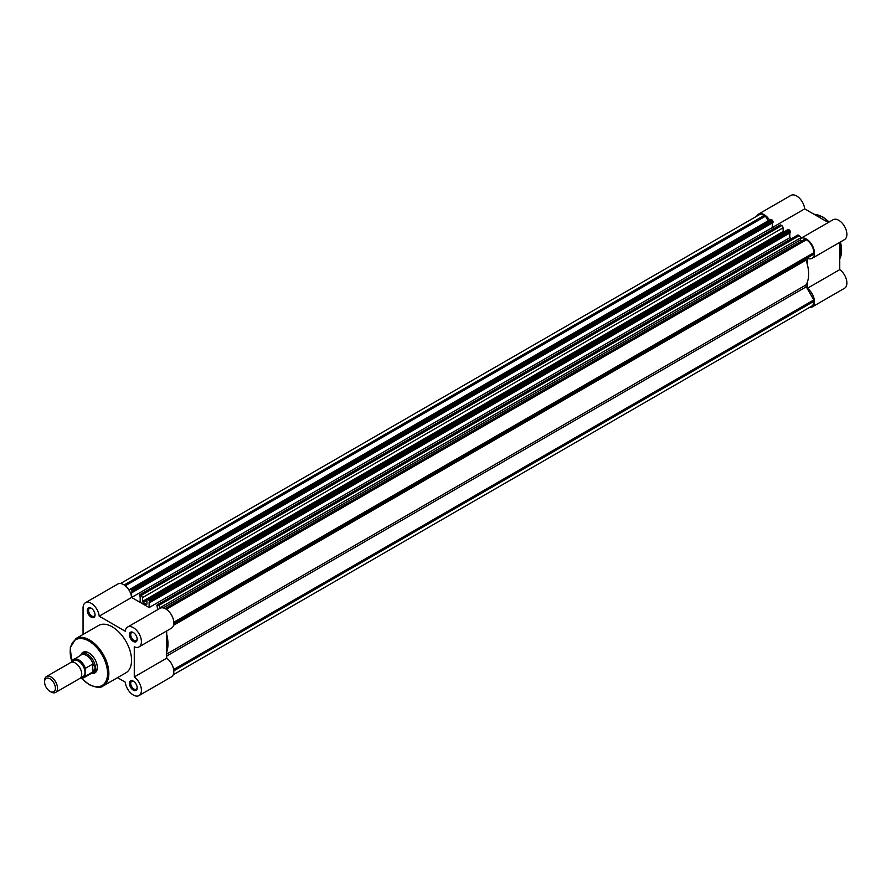 <?xml version="1.0" encoding="UTF-8"?>
<svg xmlns="http://www.w3.org/2000/svg" width="891" height="891" viewBox="0 0 891 891"><rect width="100%" height="100%" fill="white"/><g stroke="black" fill="none" stroke-linecap="round" stroke-linejoin="round"><path stroke-width="1.34" d="M55.621 692.43L79.856 678.43A9.166 5.29 -120 0 0 81.749 674.242A9.166 5.29 -120 0 0 77.751 665.009A9.166 5.29 -120 0 0 70.69 662.548L46.455 676.547A9.166 5.29 60 0 1 53.516 678.998A9.166 5.29 60 0 1 57.514 688.231A9.166 5.29 60 0 1 55.621 692.43A9.166 5.29 60 0 1 51.032 691.973L49.985 691.36A7.685 4.433 -120 0 0 55.409 688.231A7.685 4.433 -120 0 0 49.985 678.819A7.685 4.433 -120 0 0 44.55 681.96L44.55 680.746A9.166 5.29 60 0 1 46.455 676.547M81.181 676.982A9.166 5.29 -120 0 0 85.001 672.36A9.166 5.29 -120 0 0 79.878 662.091A9.166 5.29 -120 0 0 72.605 662.124M80.636 677.784A10.18 5.881 -120 0 0 85.124 675.723L85.38 676.269L92.976 671.814L95.37 667.871A11.004 6.348 -120 0 0 90.57 656.801A11.004 6.348 -120 0 0 82.083 653.849A11.004 6.348 -120 0 0 81.081 654.696L80.647 655.208M71.893 662.147L72.16 660.677A10.547 6.092 60 0 1 73.496 659.34A10.547 6.092 60 0 1 85.38 668.317L85.124 669.163A10.18 5.881 -120 0 0 78.508 660.309A10.18 5.881 -120 0 0 71.893 661.523L72.16 660.677M85.124 675.723L85.124 669.163M92.519 672.148L92.519 664.196L85.38 668.317M92.976 671.814L92.519 664.196M91.194 673.473L91.862 673.351A11.004 6.348 -120 0 0 93.087 672.905A11.004 6.348 -120 0 0 95.37 667.871L92.976 664.151M93.277 664.486A10.547 6.092 -120 0 0 81.181 654.896L72.06 660.788M85.38 676.269A10.547 6.092 60 0 1 84.044 677.606L91.728 673.162A10.547 6.092 -120 0 0 93.277 671.446M44.55 681.96A7.685 4.433 -120 0 0 49.985 691.36M807.335 264.438L807.335 258.245A11.46 6.616 -120 0 0 812.102 258.323A11.46 6.616 -120 0 0 813.851 249.135A11.46 6.616 -120 0 0 806.366 239.033A11.46 6.616 -120 0 0 800.641 238.465A11.46 6.616 -120 0 0 800.53 238.532M800.641 238.465L833.063 219.754A11.46 6.616 60 0 1 838.787 220.322A11.46 6.616 60 0 1 846.272 230.424A11.46 6.616 60 0 1 844.523 239.601L812.102 258.323M769.501 220.021A11.46 6.616 -120 0 0 764.222 214.709A11.46 6.616 -120 0 0 758.486 214.141A11.46 6.616 -120 0 0 756.704 216.223M758.486 214.141L790.907 195.419A11.46 6.616 60 0 1 796.643 195.987A11.46 6.616 60 0 1 804.684 208.873L828.296 222.494M809.396 307.495A11.46 6.616 -120 0 0 812.102 306.994A11.46 6.616 -120 0 0 814.029 298.429A11.46 6.616 -120 0 0 807.335 288.339L807.335 282.146M789.771 233.086L789.771 237.685L791.475 238.677L789.771 237.685L149.12 607.562L149.12 602.093L149.866 602.528L149.866 601.258L148.218 599.554A1.838 1.058 -120 0 0 147.305 599.465A1.838 1.058 -120 0 0 146.926 600.3L146.926 604.109L146.224 604.454A33.012 19.056 60 0 0 144.654 603.485A33.012 19.056 60 0 0 143.072 602.628L142.382 597.683A1.838 1.058 -120 0 0 141.09 595.433L139.43 595.221L140.177 596.925L140.177 602.394L131.623 597.46L99.202 616.171A11.46 6.616 -120 0 0 93.8 605.334A11.46 6.616 -120 0 0 85.425 602.728A11.46 6.616 -120 0 0 83.052 607.974L83.052 634.448M772.263 222.973L772.263 227.584L773.967 228.564L772.263 227.584A11.46 6.616 -120 0 0 772.263 227.528M807.335 288.339L839.756 269.617L839.756 242.352M839.756 269.617A11.46 6.616 60 0 1 846.45 279.718A11.46 6.616 60 0 1 844.523 288.272L812.102 306.994M85.425 602.728L117.846 584.006A11.46 6.616 60 0 1 126.221 586.612A11.46 6.616 60 0 1 131.623 597.46L804.684 208.873M91.16 617.151A5.502 3.174 60 0 1 87.262 610.402A5.502 3.174 60 0 1 91.16 608.163L91.16 608.163A5.502 3.174 60 0 1 95.047 614.901A5.502 3.174 60 0 1 91.16 617.151M91.495 608.375A4.589 2.651 -120 0 0 89.512 608.308A4.589 2.651 -120 0 0 88.81 611.983A4.589 2.651 -120 0 0 91.806 616.026A4.589 2.651 -120 0 0 94.101 616.249A4.589 2.651 -120 0 0 95.036 614.5M133.305 690.146A5.502 3.174 60 0 1 129.418 683.408A5.502 3.174 60 0 1 133.305 681.158L133.305 681.158A5.502 3.174 60 0 1 137.192 687.897A5.502 3.174 60 0 1 133.305 690.146M133.639 681.37A4.589 2.651 -120 0 0 131.656 681.314A4.589 2.651 -120 0 0 130.955 684.979A4.589 2.651 -120 0 0 133.951 689.021A4.589 2.651 -120 0 0 136.245 689.255A4.589 2.651 -120 0 0 137.181 687.496M133.305 641.475A5.502 3.174 60 0 1 129.418 634.737A5.502 3.174 60 0 1 133.305 632.499L133.305 632.499A5.502 3.174 60 0 1 137.192 639.237A5.502 3.174 60 0 1 133.305 641.475M133.639 632.71A4.589 2.651 -120 0 0 131.656 632.643A4.589 2.651 -120 0 0 130.955 636.319A4.589 2.651 -120 0 0 133.951 640.362A4.589 2.651 -120 0 0 136.245 640.584A4.589 2.651 -120 0 0 137.181 638.836M80.892 654.918A11.917 6.883 60 0 1 88.888 652.903L88.888 652.903A11.917 6.883 60 0 1 97.319 667.493A11.917 6.883 60 0 1 91.573 673.407M89.223 653.092A11.004 6.348 -120 0 0 84.032 652.724L82.083 653.849M117.512 677.661L125.252 682.127A11.46 6.616 -120 0 0 133.305 695.013A11.46 6.616 -120 0 0 139.029 695.581A11.46 6.616 -120 0 0 140.967 687.028A11.46 6.616 -120 0 0 134.274 676.926L134.274 646.844A11.46 6.616 -120 0 0 139.029 646.911A11.46 6.616 -120 0 0 139.041 633.679A11.46 6.616 -120 0 0 127.569 627.064A11.46 6.616 -120 0 0 125.252 631.218L99.202 616.171M103.2 685.925L125.898 672.816A27.331 15.782 -120 0 0 130.086 650.92A27.331 15.782 -120 0 0 112.233 626.841A27.331 15.782 -120 0 0 98.567 625.493L75.869 638.591A27.331 15.782 60 0 1 89.534 639.95A27.331 15.782 60 0 1 107.388 664.029A27.331 15.782 60 0 1 103.2 685.925C100.906 688.175 96.206 687.729 89.078 684.611L81.148 678.062M149.12 607.562L131.623 597.46M127.569 627.064L159.99 608.341A11.46 6.616 60 0 1 171.451 614.957A11.46 6.616 60 0 1 171.451 628.2L139.029 646.911M166.695 630.939L166.695 658.204A11.46 6.616 60 0 1 173.389 668.306A11.46 6.616 60 0 1 171.451 676.859L139.029 695.581M93.087 672.905L95.036 671.792A11.004 6.348 -120 0 0 97.308 667.114M166.695 658.204L134.274 676.926M173.645 669.52L813.828 299.922L813.828 301.37A10.547 6.092 60 0 1 811.645 306.203L173.244 674.777M120.552 583.505L758.943 214.931A10.547 6.092 60 0 1 764.222 215.455L124.205 584.964M764.222 215.455L765.469 216.179L125.297 585.777M765.469 216.179L768.142 220.801M129.418 590.811L129.418 590.187A1.838 1.058 -120 0 1 129.796 589.352L770.437 219.476A1.838 1.058 60 0 1 771.35 219.576L130.71 589.441A1.838 1.058 -120 0 0 129.796 589.352M131.712 590.02L772.352 220.155L773.009 221.269L132.358 591.145L130.71 589.441M772.352 220.155L771.35 219.576M773.009 221.269L773.009 222.55L132.358 592.415L131.623 591.992L131.623 597.393M132.358 591.145L132.358 592.415M141.09 595.433L781.73 225.557L780.728 224.977L140.076 594.854M781.73 225.557A1.838 1.058 60 0 1 783.022 227.806L783.245 232.306M149.22 600.133L789.86 230.257L788.858 229.678L148.218 599.554M789.86 230.257L790.517 232.651L149.866 602.528M159.89 608.397L159.89 607.785A1.838 1.058 -120 0 0 158.587 605.535L156.939 605.334L157.685 609.678M158.587 605.535L799.238 235.669L798.225 235.09L157.584 604.956M801.633 241.071L800.53 239.902L800.53 237.919L159.89 607.785M813.828 299.922L806.255 286.813A1.838 1.058 60 0 1 806.021 284.931A33.012 19.056 -120 0 0 806.021 260.139A1.838 1.058 60 0 1 806.255 258.524L173.801 623.667L813.828 254.147L813.828 252.699A10.547 6.092 60 0 0 806.366 239.79L805.108 239.066L165.091 608.575M780.071 225.356L780.728 224.977M147.305 599.465L787.945 229.588A1.838 1.058 60 0 1 788.858 229.678M797.579 235.458L798.225 235.09M799.238 235.669A1.838 1.058 60 0 1 800.53 237.919M166.695 652.023A33.012 19.056 -120 0 0 166.695 634.303M80.513 677.917L84.044 677.606A10.547 6.092 60 0 1 80.569 677.862M839.756 258.78A27.331 15.782 -120 0 0 840.391 241.996M828.931 222.137A27.331 15.782 -120 0 0 822.259 216.914A27.331 15.782 -120 0 0 814.073 214.286M81.437 678.096A26.407 15.247 -120 0 0 88.888 684.199A26.407 15.247 -120 0 0 107.566 673.418A26.407 15.247 -120 0 0 88.888 641.063A26.407 15.247 -120 0 0 71.893 661.779M146.926 604.053L146.224 604.454M813.828 301.37L173.801 670.878M783.022 227.806L142.382 597.683M783.022 231.615L142.382 601.481M146.926 600.411L143.072 602.628M790.517 231.382L149.866 601.258M800.53 239.902L163.12 607.907M806.366 239.79L166.35 609.299M813.828 252.699L173.801 622.219M173.533 625.304L806.021 260.139M166.695 654.039L806.021 284.931M166.695 656.054L806.255 286.813M173.801 623.667L806.255 258.524M839.756 258.958L840.703 241.806M829.243 221.959L822.716 216.869L813.928 214.196M75.869 638.591L70.233 647.79L71.826 662.158M780.26 224.933L139.62 594.809M797.768 235.046L157.128 604.911"/></g></svg>

